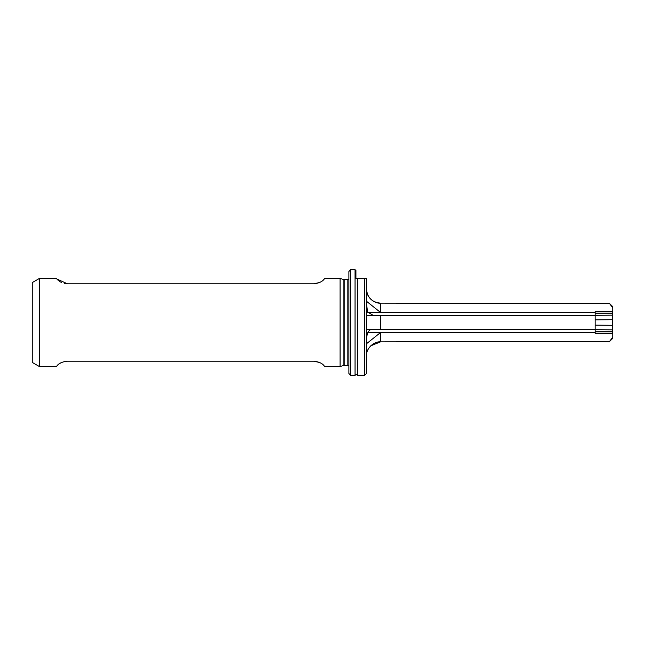 <?xml version="1.0" encoding="UTF-8"?>
<svg xmlns="http://www.w3.org/2000/svg" width="645" height="645" viewBox="0 0 645 645"><rect width="100%" height="100%" fill="white"/><g stroke="black" fill="none" stroke-linecap="round" stroke-linejoin="round"><path stroke-width="0.97" d="M355.919 270.384L355.919 278.527L357.491 278.527L357.491 375.269L356.274 374.568L355.056 375.269L350.646 375.269L349.945 374.568L350.646 375.269L355.056 375.269L355.056 269.731L355.919 270.384L355.056 269.731L350.646 269.731L350.646 375.269M340.092 278.519L340.092 366.481L343.898 365.457A1.056 1.056 0 0 1 344.172 365.425L347.832 365.425L347.832 279.575L344.172 279.575A1.056 1.056 0 0 1 343.898 279.543L340.092 278.519L324.693 278.519L324.274 279.019M347.832 365.425A1.056 1.056 0 0 1 348.889 366.481M347.832 279.575A1.056 1.056 0 0 0 348.889 278.519M367.787 312.47L380.55 312.47L366.642 301.392L366.481 302.884M367.787 332.53L595.158 332.53L595.158 333.546L612.75 333.546L612.75 338.335L609.517 341.495L612.75 337.198M373.391 329.539C365.981 327.321 365.917 343.317 366.642 343.608L380.55 332.53L380.55 341.85L609.517 341.495M32.25 362.417L32.25 282.583L39.289 278.519L39.289 366.481L32.25 362.417M56.816 278.971L67.435 283.8L313.704 283.8C323.516 282.808 324.516 277.922 324.693 278.519M56.446 278.519L39.289 278.519M56.816 366.029L56.446 366.481L39.289 366.481M56.446 366.481C56.615 367.078 57.639 362.184 67.435 361.2L313.704 361.2C323.516 362.192 324.516 367.078 324.693 366.481L324.274 365.981M340.092 366.481L324.693 366.481M349.945 374.568L348.889 373.511L348.889 271.489L349.945 270.432M366.481 278.527L364.715 278.527L366.481 278.527L366.481 373.511L365.425 374.568M612.75 306.665L612.75 307.802L609.517 303.505L612.75 306.665M366.481 315.461L595.158 315.461L595.158 312.47L380.55 312.47L380.55 303.15C373.584 303.779 365.852 296.039 366.481 289.081C367.279 297.595 371.963 302.287 380.55 303.15L609.517 303.505M364.715 375.269L357.491 375.269L364.715 375.269L364.715 278.527L357.491 278.527M319.549 362.474L313.704 361.2M67.435 361.2L64.29 361.555M61.501 362.514L59.743 363.482M58.324 364.546L56.865 365.981M67.435 283.8L64.29 283.445M61.501 282.486L59.743 281.518M58.324 280.454L56.865 279.019M319.549 282.526L313.704 283.8M595.158 333.199L612.395 333.199L612.395 311.801L595.158 311.801M595.158 312.47L595.158 311.454L612.75 311.454L612.75 307.802M612.395 311.801L612.395 333.199M366.481 303.408L367.545 311.995L373.391 315.461L380.55 315.461L380.55 329.539L595.158 329.539L595.158 315.461M366.481 329.539L595.158 329.539L595.158 332.53M366.481 355.919C365.852 348.961 373.584 341.221 380.55 341.85L370.722 345.849M344.172 365.425L344.172 279.575M343.898 365.457L343.898 279.543M595.158 319.864L612.75 319.686M595.158 315.332L612.75 315.155M595.158 329.668L612.75 329.845M595.158 325.136L612.75 325.314M595.158 331.28L612.75 331.296M595.158 313.72L612.75 313.704"/></g></svg>
